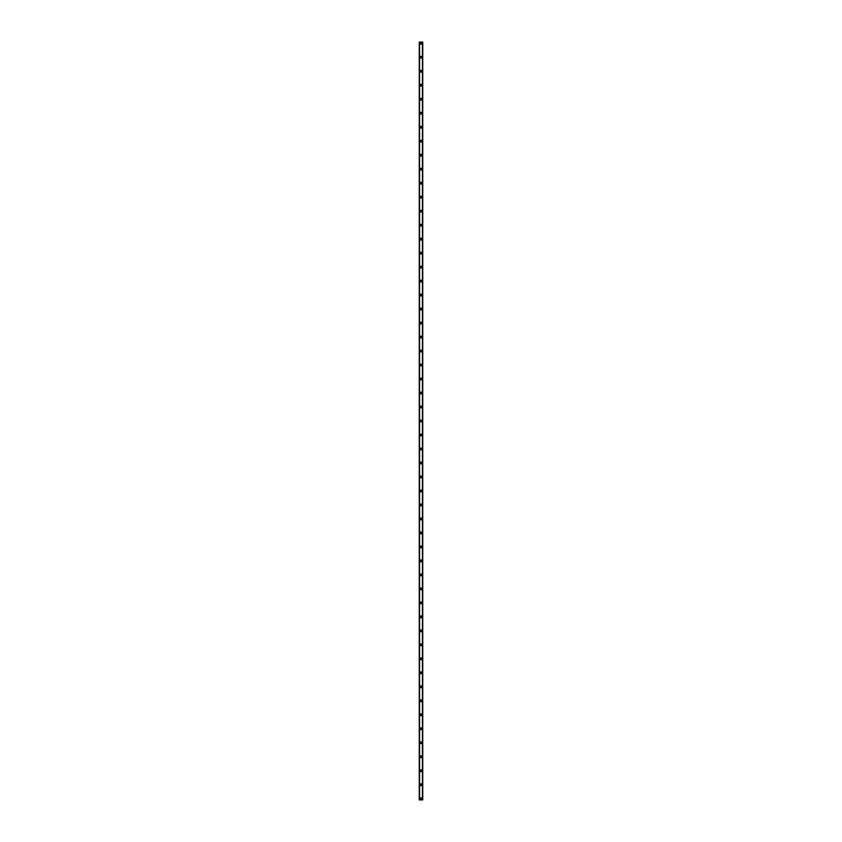 <?xml version="1.0" encoding="UTF-8"?>
<svg xmlns="http://www.w3.org/2000/svg" width="842" height="842" viewBox="0 0 842 842"><rect width="100%" height="100%" fill="white"/><g stroke="black" fill="none" stroke-linecap="round" stroke-linejoin="round"><path stroke-width="1.26" d="M420.126 798.732A0.874 0.874 0 0 1 421 797.858A0.874 0.874 0 0 1 421.874 798.732A0.874 0.874 0 0 1 421 799.605A0.874 0.874 0 0 1 420.126 798.732M420.126 784.744A0.874 0.874 0 0 1 421 783.87A0.874 0.874 0 0 1 421.874 784.744A0.874 0.874 0 0 1 421 785.618A0.874 0.874 0 0 1 420.126 784.744M420.126 770.756A0.874 0.874 0 0 1 421 769.883A0.874 0.874 0 0 1 421.874 770.756A0.874 0.874 0 0 1 421 771.63A0.874 0.874 0 0 1 420.126 770.756M420.126 756.769A0.874 0.874 0 0 1 421 755.884A0.874 0.874 0 0 1 421.874 756.769A0.874 0.874 0 0 1 421 757.642A0.874 0.874 0 0 1 420.126 756.769M420.126 742.77A0.874 0.874 0 0 1 421 741.897A0.874 0.874 0 0 1 421.874 742.77A0.874 0.874 0 0 1 421 743.644A0.874 0.874 0 0 1 420.126 742.77M420.126 728.783A0.874 0.874 0 0 1 421 727.909A0.874 0.874 0 0 1 421.874 728.783A0.874 0.874 0 0 1 421 729.656A0.874 0.874 0 0 1 420.126 728.783M420.126 714.795A0.874 0.874 0 0 1 421 713.921A0.874 0.874 0 0 1 421.874 714.795A0.874 0.874 0 0 1 421 715.668A0.874 0.874 0 0 1 420.126 714.795M420.126 700.807A0.874 0.874 0 0 1 421 699.934A0.874 0.874 0 0 1 421.874 700.807A0.874 0.874 0 0 1 421 701.681A0.874 0.874 0 0 1 420.126 700.807M420.126 686.809A0.874 0.874 0 0 1 421 685.935A0.874 0.874 0 0 1 421.874 686.809A0.874 0.874 0 0 1 421 687.682A0.874 0.874 0 0 1 420.126 686.809M420.126 672.821A0.874 0.874 0 0 1 421 671.948A0.874 0.874 0 0 1 421.874 672.821A0.874 0.874 0 0 1 421 673.695A0.874 0.874 0 0 1 420.126 672.821M420.126 658.833A0.874 0.874 0 0 1 421 657.96A0.874 0.874 0 0 1 421.874 658.833A0.874 0.874 0 0 1 421 659.707A0.874 0.874 0 0 1 420.126 658.833M420.126 644.846A0.874 0.874 0 0 1 421 643.972A0.874 0.874 0 0 1 421.874 644.846A0.874 0.874 0 0 1 421 645.719A0.874 0.874 0 0 1 420.126 644.846M420.126 630.847A0.874 0.874 0 0 1 421 629.974A0.874 0.874 0 0 1 421.874 630.847A0.874 0.874 0 0 1 421 631.732A0.874 0.874 0 0 1 420.126 630.847M420.126 616.86A0.874 0.874 0 0 1 421 615.986A0.874 0.874 0 0 1 421.874 616.86A0.874 0.874 0 0 1 421 617.733A0.874 0.874 0 0 1 420.126 616.86M420.126 602.872A0.874 0.874 0 0 1 421 601.998A0.874 0.874 0 0 1 421.874 602.872A0.874 0.874 0 0 1 421 603.746A0.874 0.874 0 0 1 420.126 602.872M420.126 588.884A0.874 0.874 0 0 1 421 588.011A0.874 0.874 0 0 1 421.874 588.884A0.874 0.874 0 0 1 421 589.758A0.874 0.874 0 0 1 420.126 588.884M420.126 574.897A0.874 0.874 0 0 1 421 574.012A0.874 0.874 0 0 1 421.874 574.897A0.874 0.874 0 0 1 421 575.77A0.874 0.874 0 0 1 420.126 574.897M420.126 560.898A0.874 0.874 0 0 1 421 560.025A0.874 0.874 0 0 1 421.874 560.898A0.874 0.874 0 0 1 421 561.772A0.874 0.874 0 0 1 420.126 560.898M420.126 546.911A0.874 0.874 0 0 1 421 546.037A0.874 0.874 0 0 1 421.874 546.911A0.874 0.874 0 0 1 421 547.784A0.874 0.874 0 0 1 420.126 546.911M420.126 532.923A0.874 0.874 0 0 1 421 532.049A0.874 0.874 0 0 1 421.874 532.923A0.874 0.874 0 0 1 421 533.796A0.874 0.874 0 0 1 420.126 532.923M420.126 518.935A0.874 0.874 0 0 1 421 518.062A0.874 0.874 0 0 1 421.874 518.935A0.874 0.874 0 0 1 421 519.809A0.874 0.874 0 0 1 420.126 518.935M420.126 504.937A0.874 0.874 0 0 1 421 504.063A0.874 0.874 0 0 1 421.874 504.937A0.874 0.874 0 0 1 421 505.81A0.874 0.874 0 0 1 420.126 504.937M420.126 490.949A0.874 0.874 0 0 1 421 490.076A0.874 0.874 0 0 1 421.874 490.949A0.874 0.874 0 0 1 421 491.823A0.874 0.874 0 0 1 420.126 490.949M420.126 476.961A0.874 0.874 0 0 1 421 476.088A0.874 0.874 0 0 1 421.874 476.961A0.874 0.874 0 0 1 421 477.835A0.874 0.874 0 0 1 420.126 476.961M420.126 462.974A0.874 0.874 0 0 1 421 462.1A0.874 0.874 0 0 1 421.874 462.974A0.874 0.874 0 0 1 421 463.847A0.874 0.874 0 0 1 420.126 462.974M420.126 448.975A0.874 0.874 0 0 1 421 448.102A0.874 0.874 0 0 1 421.874 448.975A0.874 0.874 0 0 1 421 449.86A0.874 0.874 0 0 1 420.126 448.975M420.126 434.988A0.874 0.874 0 0 1 421 434.114A0.874 0.874 0 0 1 421.874 434.988A0.874 0.874 0 0 1 421 435.861A0.874 0.874 0 0 1 420.126 434.988M420.126 421A0.874 0.874 0 0 1 421 420.126A0.874 0.874 0 0 1 421.874 421A0.874 0.874 0 0 1 421 421.874A0.874 0.874 0 0 1 420.126 421M420.126 407.012A0.874 0.874 0 0 1 421 406.139A0.874 0.874 0 0 1 421.874 407.012A0.874 0.874 0 0 1 421 407.886A0.874 0.874 0 0 1 420.126 407.012M420.126 393.025A0.874 0.874 0 0 1 421 392.14A0.874 0.874 0 0 1 421.874 393.025A0.874 0.874 0 0 1 421 393.898A0.874 0.874 0 0 1 420.126 393.025M420.126 379.026A0.874 0.874 0 0 1 421 378.153A0.874 0.874 0 0 1 421.874 379.026A0.874 0.874 0 0 1 421 379.9A0.874 0.874 0 0 1 420.126 379.026M420.126 365.039A0.874 0.874 0 0 1 421 364.165A0.874 0.874 0 0 1 421.874 365.039A0.874 0.874 0 0 1 421 365.912A0.874 0.874 0 0 1 420.126 365.039M420.126 351.051A0.874 0.874 0 0 1 421 350.177A0.874 0.874 0 0 1 421.874 351.051A0.874 0.874 0 0 1 421 351.924A0.874 0.874 0 0 1 420.126 351.051M420.126 337.063A0.874 0.874 0 0 1 421 336.19A0.874 0.874 0 0 1 421.874 337.063A0.874 0.874 0 0 1 421 337.937A0.874 0.874 0 0 1 420.126 337.063M420.126 323.065A0.874 0.874 0 0 1 421 322.191A0.874 0.874 0 0 1 421.874 323.065A0.874 0.874 0 0 1 421 323.938A0.874 0.874 0 0 1 420.126 323.065M420.126 309.077A0.874 0.874 0 0 1 421 308.204A0.874 0.874 0 0 1 421.874 309.077A0.874 0.874 0 0 1 421 309.951A0.874 0.874 0 0 1 420.126 309.077M420.126 295.089A0.874 0.874 0 0 1 421 294.216A0.874 0.874 0 0 1 421.874 295.089A0.874 0.874 0 0 1 421 295.963A0.874 0.874 0 0 1 420.126 295.089M420.126 281.102A0.874 0.874 0 0 1 421 280.228A0.874 0.874 0 0 1 421.874 281.102A0.874 0.874 0 0 1 421 281.975A0.874 0.874 0 0 1 420.126 281.102M420.126 267.103A0.874 0.874 0 0 1 421 266.23A0.874 0.874 0 0 1 421.874 267.103A0.874 0.874 0 0 1 421 267.988A0.874 0.874 0 0 1 420.126 267.103M420.126 253.116A0.874 0.874 0 0 1 421 252.242A0.874 0.874 0 0 1 421.874 253.116A0.874 0.874 0 0 1 421 253.989A0.874 0.874 0 0 1 420.126 253.116M420.126 239.128A0.874 0.874 0 0 1 421 238.254A0.874 0.874 0 0 1 421.874 239.128A0.874 0.874 0 0 1 421 240.002A0.874 0.874 0 0 1 420.126 239.128M420.126 225.14A0.874 0.874 0 0 1 421 224.267A0.874 0.874 0 0 1 421.874 225.14A0.874 0.874 0 0 1 421 226.014A0.874 0.874 0 0 1 420.126 225.14M420.126 211.153A0.874 0.874 0 0 1 421 210.268A0.874 0.874 0 0 1 421.874 211.153A0.874 0.874 0 0 1 421 212.026A0.874 0.874 0 0 1 420.126 211.153M420.126 197.154A0.874 0.874 0 0 1 421 196.281A0.874 0.874 0 0 1 421.874 197.154A0.874 0.874 0 0 1 421 198.028A0.874 0.874 0 0 1 420.126 197.154M420.126 183.167A0.874 0.874 0 0 1 421 182.293A0.874 0.874 0 0 1 421.874 183.167A0.874 0.874 0 0 1 421 184.04A0.874 0.874 0 0 1 420.126 183.167M420.126 169.179A0.874 0.874 0 0 1 421 168.305A0.874 0.874 0 0 1 421.874 169.179A0.874 0.874 0 0 1 421 170.052A0.874 0.874 0 0 1 420.126 169.179M420.126 155.191A0.874 0.874 0 0 1 421 154.318A0.874 0.874 0 0 1 421.874 155.191A0.874 0.874 0 0 1 421 156.065A0.874 0.874 0 0 1 420.126 155.191M420.126 141.193A0.874 0.874 0 0 1 421 140.319A0.874 0.874 0 0 1 421.874 141.193A0.874 0.874 0 0 1 421 142.066A0.874 0.874 0 0 1 420.126 141.193M420.126 127.205A0.874 0.874 0 0 1 421 126.332A0.874 0.874 0 0 1 421.874 127.205A0.874 0.874 0 0 1 421 128.079A0.874 0.874 0 0 1 420.126 127.205M420.126 113.217A0.874 0.874 0 0 1 421 112.344A0.874 0.874 0 0 1 421.874 113.217A0.874 0.874 0 0 1 421 114.091A0.874 0.874 0 0 1 420.126 113.217M420.126 99.23A0.874 0.874 0 0 1 421 98.356A0.874 0.874 0 0 1 421.874 99.23A0.874 0.874 0 0 1 421 100.103A0.874 0.874 0 0 1 420.126 99.23M420.126 85.231A0.874 0.874 0 0 1 421 84.358A0.874 0.874 0 0 1 421.874 85.231A0.874 0.874 0 0 1 421 86.116A0.874 0.874 0 0 1 420.126 85.231M420.126 71.244A0.874 0.874 0 0 1 421 70.37A0.874 0.874 0 0 1 421.874 71.244A0.874 0.874 0 0 1 421 72.117A0.874 0.874 0 0 1 420.126 71.244M420.126 57.256A0.874 0.874 0 0 1 421 56.382A0.874 0.874 0 0 1 421.874 57.256A0.874 0.874 0 0 1 421 58.13A0.874 0.874 0 0 1 420.126 57.256M420.126 43.268A0.874 0.874 0 0 1 421 42.395A0.874 0.874 0 0 1 421.874 43.268A0.874 0.874 0 0 1 421 44.142A0.874 0.874 0 0 1 420.126 43.268M422.695 42.1L419.253 42.1L419.253 799.9L422.747 799.9L422.747 42.1L422.695 799.9M422.431 799.9L422.442 42.1M419.569 799.9L419.569 42.1M419.253 42.1L419.253 799.9L419.253 42.1M422.747 42.1L422.747 799.9L422.747 42.1M419.305 42.1L419.305 799.9"/></g></svg>
